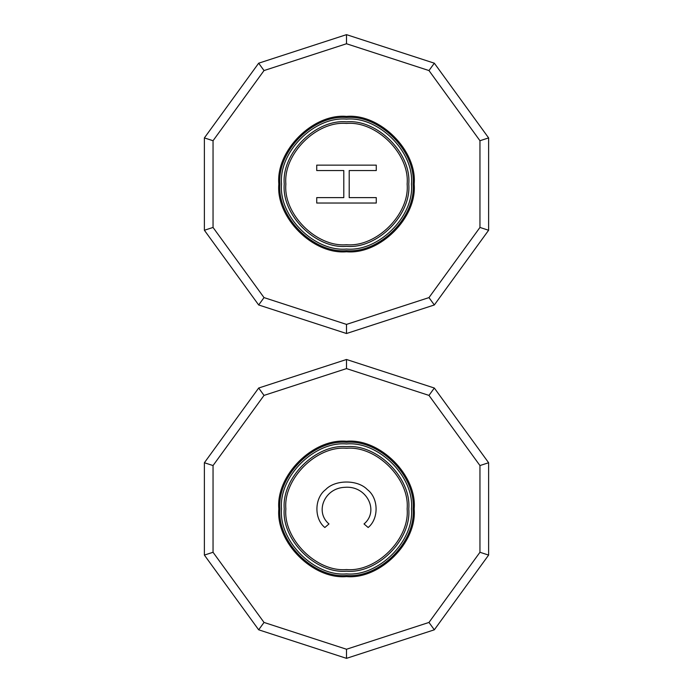 <?xml version="1.0" encoding="UTF-8"?>
<svg xmlns="http://www.w3.org/2000/svg" width="693" height="693" viewBox="0 0 693 693"><rect width="100%" height="100%" fill="white"/><g stroke="black" fill="none" stroke-linecap="round" stroke-linejoin="round"><path stroke-width="1.04" d="M376.273 197.618L376.273 203.032L316.727 203.032L316.727 197.618L343.797 197.618L343.797 170.547L316.727 170.547L316.727 165.133L376.273 165.133L376.273 170.547L349.203 170.547L349.203 197.618L376.273 197.618M346.5 116.407C313.019 113.383 275.797 150.598 278.829 184.078C275.797 217.567 313.019 254.781 346.5 251.758C379.981 254.781 417.203 217.567 414.171 184.078C417.203 150.598 379.981 113.383 346.5 116.407M346.5 121.821C315.696 119.04 281.453 153.274 284.243 184.078C281.453 214.882 315.696 249.125 346.5 246.344C377.304 249.125 411.547 214.882 408.757 184.078C411.547 153.274 377.304 119.04 346.5 121.821M324.844 527.503C313.929 518.667 314.362 498.033 325.649 489.596C335.152 479.504 357.848 479.504 367.351 489.596C378.638 498.033 379.071 518.667 368.156 527.503L364.024 523.951C379.495 511.2 366.866 485.386 344.871 487.309C324.35 488.011 314.639 511.971 328.976 523.951L324.844 527.503M364.024 523.951C379.495 511.2 366.866 485.386 344.871 487.309C324.35 488.011 314.639 511.971 328.976 523.951M346.5 576.593C379.981 579.617 417.203 542.402 414.171 508.922C417.203 475.433 379.981 438.219 346.5 441.242C313.019 438.219 275.797 475.433 278.829 508.922C275.797 542.402 313.019 579.617 346.5 576.593M346.5 571.179C377.304 573.96 411.547 539.726 408.757 508.922C411.547 478.118 377.304 443.875 346.5 446.656C315.696 443.875 281.453 478.118 284.243 508.922C281.453 539.726 315.696 573.96 346.5 571.179M204.383 137.907L204.383 230.258L258.671 304.972L346.5 333.515L434.329 304.972L488.617 230.258L488.617 137.907L434.329 63.193L346.5 34.65L258.671 63.193L204.383 137.907L213.046 140.722L264.024 70.556L258.671 63.193M264.024 70.556L346.5 43.754L428.976 70.556L479.954 140.722L479.954 227.443L488.617 230.258M479.954 140.722L488.617 137.907M479.954 227.443L428.976 297.6L434.329 304.972M428.976 297.6L346.5 324.402L346.5 333.515M346.5 324.402L264.024 297.6L258.671 304.972M264.024 297.6L213.046 227.443L204.383 230.258M213.046 227.443L213.046 140.722M346.5 43.754L346.5 34.65M428.976 70.556L434.329 63.193M204.383 462.742L204.383 555.093L258.671 629.807L346.5 658.35L434.329 629.807L488.617 555.093L488.617 462.742L434.329 388.028L346.5 359.485L258.671 388.028L204.383 462.742L213.046 465.557L264.024 395.4L258.671 388.028M264.024 395.4L346.5 368.598L428.976 395.4L479.954 465.557L479.954 552.278L488.617 555.093M479.954 465.557L488.617 462.742M479.954 552.278L428.976 622.444L434.329 629.807M428.976 622.444L346.5 649.246L346.5 658.35M346.5 649.246L264.024 622.444L258.671 629.807M264.024 622.444L213.046 552.278L204.383 555.093M213.046 552.278L213.046 465.557M346.5 368.598L346.5 359.485M428.976 395.4L434.329 388.028M413.089 184.078C416.069 217.03 379.443 253.647 346.5 250.675C313.557 253.647 276.931 217.03 279.911 184.078C276.931 151.135 313.557 114.51 346.5 117.489C379.443 114.51 416.069 151.135 413.089 184.078M346.5 119.109C314.353 116.207 278.629 151.94 281.531 184.078C278.629 216.225 314.353 251.949 346.5 249.047C378.647 251.949 414.371 216.225 411.469 184.078C414.371 151.94 378.647 116.207 346.5 119.109M407.137 184.078C409.849 214.085 376.498 247.427 346.5 244.716C316.502 247.427 283.151 214.085 285.863 184.078C283.151 154.08 316.502 120.729 346.5 123.441C376.498 120.729 409.849 154.08 407.137 184.078M279.911 508.922C276.931 475.97 313.557 439.353 346.5 442.325C379.443 439.353 416.069 475.97 413.089 508.922C416.069 541.865 379.443 578.49 346.5 575.511C313.557 578.49 276.931 541.865 279.911 508.922M346.5 573.891C378.647 576.793 414.371 541.06 411.469 508.922C414.371 476.775 378.647 441.051 346.5 443.953C314.353 441.051 278.629 476.775 281.531 508.922C278.629 541.06 314.353 576.793 346.5 573.891M285.863 508.922C283.151 478.915 316.502 445.573 346.5 448.284C376.498 445.573 409.849 478.915 407.137 508.922C409.849 538.92 376.498 572.271 346.5 569.559C316.502 572.271 283.151 538.92 285.863 508.922"/></g></svg>
